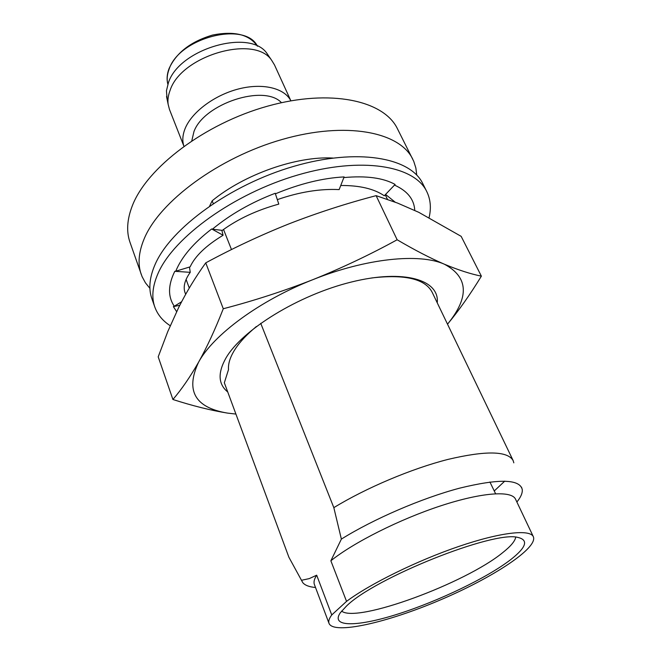 <?xml version="1.0" encoding="UTF-8"?>
<svg xmlns="http://www.w3.org/2000/svg" width="661" height="661" viewBox="0 0 661 661"><rect width="100%" height="100%" fill="white"/><g stroke="black" fill="none" stroke-linecap="round" stroke-linejoin="round"><path stroke-width="0.99" d="M170.232 325.724C162.705 320.849 157.558 314.611 154.798 306.993C151.352 297.268 152.484 285.957 158.202 273.067C173.992 237.043 233.862 193.59 297.681 175.033C361.542 156.293 414.563 165.663 426.758 191.558C430.567 199.374 431.344 208.041 429.105 217.552M426.758 191.558L422.784 183.634C410.448 157.475 357.452 147.775 293.831 166.332C230.235 184.708 170.712 228.194 155.112 264.441C149.46 277.405 148.378 288.807 151.865 298.64L154.798 306.993M176.636 311.645L173.372 306.605L174.297 306.241C167.811 296.739 167.977 285.098 174.801 271.307L175.76 271.208C181.56 257.022 193.533 242.934 211.694 228.962L212.379 229.21C230.284 214.428 251.23 202.448 275.232 193.276L278.793 204.109C256.98 210.107 238.15 218.857 222.294 230.375L212.379 229.21M275.406 193.813C299.879 183.675 322.783 178.049 344.108 176.917L339.143 189.591C319.932 188.658 299.326 192.012 277.323 199.639M343.852 177.578C366.153 175.553 383.24 177.85 395.121 184.444L384.281 195.772C374.093 188.798 359.584 185.369 340.745 185.493M394.501 185.105C407.416 190.905 414.166 199.341 414.761 210.413M385.561 194.433L395.162 202.159M211.694 228.962L223.088 235.258L221.84 230.317M175.76 271.208L190.137 266.854C195.102 256.071 206.092 245.545 223.088 235.258M174.801 271.307L190.244 272.332L189.467 267.061M185.824 294.005L185.097 292.897M185.7 294.228C182.7 288.113 184.212 280.809 190.244 272.332M174.297 306.241L181.61 301.755M173.372 306.605L179.784 305.291M256.361 326.517L252.7 329.674C244.33 337.044 238.076 344.174 233.944 351.074C229.879 357.948 228.07 364.12 228.508 369.59L224.335 382.777L288.89 557.231L302.771 582.638C304.977 585.324 309.232 586.943 315.52 587.489M437.235 302.829C439.714 279.892 404.284 268.87 351.363 282.032C298.524 294.971 241.984 329.971 225.922 358.08C217.609 372.928 218.221 384.231 227.739 391.981M371.68 277.959C404.986 274.1 425.147 278.876 432.17 292.286L513.11 460.494C507.466 450.885 485.769 450.513 448.034 459.395C411.621 468.657 366.111 487.884 333.83 507.648L341.373 539.103L330.864 560.792L346.546 601.361L331.748 614.953L316.685 575.186L309.257 578.606L301.565 580.275M510.573 559.727C526.346 547.391 528.792 539.954 517.894 537.426C493.85 530.386 374.473 577.954 346.381 606.17L340.283 612.813C330.095 627.686 358.328 626.793 398.633 613.821C438.912 600.932 486.975 577.879 510.573 559.727M341.605 611.086C356.618 623.48 465.484 583.258 502.757 552.596C510.68 546.325 515.01 541.185 515.737 537.17M268.87 56.235L267.193 53.781C250.759 28.126 179.098 48.625 168.406 82.765L166.448 90.805L167.134 99.423M290.873 100.811L274.48 64.902L271.729 60.407C255.014 34.232 181.155 55.441 170.1 90.35C168.208 95.283 167.555 99.96 168.15 104.372L169.472 109.478L183.915 146.213C182.114 140.843 182.543 134.894 185.204 128.358C191.946 111.94 214.577 95.035 238.704 88.913C262.838 82.732 284.536 88.144 290.857 100.819M281.454 102.686C264.326 83.955 203.96 103.612 193.962 131.589L191.806 140.743M416.744 175.091L415.868 168.018L413.745 161.325L397.468 128.812C384.016 100.53 330.541 88.516 267.581 106.165C204.646 123.624 146.659 167.894 132.217 206.042C127.003 219.642 126.268 231.738 130.01 242.347L142.09 276.637L145.428 282.817L149.907 288.353M412.753 159.194C399.822 131.903 346.19 121.095 282.33 139.421C218.494 157.549 159.194 201.762 144.04 239.125C138.562 252.444 137.628 264.218 141.247 274.447M516.885 502.021C520.86 497.113 522.644 492.932 522.248 489.479C519.695 479.01 498.815 478.572 459.61 488.165C421.792 498.187 373.564 518.976 341.373 539.103M494.254 490.958L504.756 481.134M513.828 462.849L513.11 460.494M331.748 614.953C329.137 618.473 328.236 621.299 329.038 623.43C333.855 634.866 387.305 622.563 439.739 600.196C492.238 578.02 538.228 548.109 533.344 536.707L515.539 499.187C511.655 490.363 482.018 492.288 440.837 505.797C399.723 519.257 353.511 542.541 330.864 560.792M260.731 323.303L333.83 507.648M186.096 279.429L189.277 288.022M332.847 158.045C296.649 155.955 244.256 174.347 212.156 200.804L213.247 203.555M223.525 229.474L231.49 249.561M209.677 205.968L212.156 200.804M533.344 536.707C529.998 529.007 500.476 532.221 458.792 546.449C417.182 560.619 369.986 583.861 346.546 601.361M316.685 575.186C314.248 578.986 313.488 582.11 314.413 584.555L329.038 623.43M447.514 324.187C469.574 297.111 468.517 277.116 444.357 264.202C419.586 252.981 366.211 258.253 312.917 279.644C341.935 267.961 370.02 254.667 397.145 239.769C414.621 250.032 430.361 258.178 444.357 264.202C458.222 269.985 470.566 273.968 481.373 276.158L461.163 236.349L418.76 212.313L397.558 203.076L376.126 195.656C346.389 203.431 317.346 212.834 288.997 223.856C260.756 235.134 233.002 248.131 205.753 262.855C195.59 276.934 186.592 291.757 178.751 307.332L167.778 331.574L158.202 356.841L172.909 399.492C181.535 389.453 190.104 377.01 198.597 362.17C185.27 390.634 194.871 407.606 227.401 413.084L235.919 414.075M481.373 276.158C470.235 294.393 458.957 310.406 447.522 324.179M227.401 413.084C210.785 410.374 192.615 405.846 172.909 399.492M198.597 362.17C207 347.108 215.222 329.302 223.278 308.745C253.898 300.763 283.776 291.063 312.917 279.644C259.525 300.581 213.222 334.987 198.597 362.17M376.126 195.656L397.145 239.769M205.753 262.855L223.278 308.745M167.869 84.269C166.572 79.527 166.927 74.387 168.952 68.86C176.115 52.847 190.674 41.577 212.627 35.041C234.432 30.761 249.379 34.496 257.46 46.237C245.396 20.755 178.875 37.66 169.026 69.43C167.051 74.726 166.663 79.675 167.877 84.253M166.539 96.506L168.15 104.372M522.248 489.479L521.537 487.24M489.908 481.993L495.601 493.734M385.239 194.772L387.445 199.358M267.193 53.781L271.729 60.407"/></g></svg>
